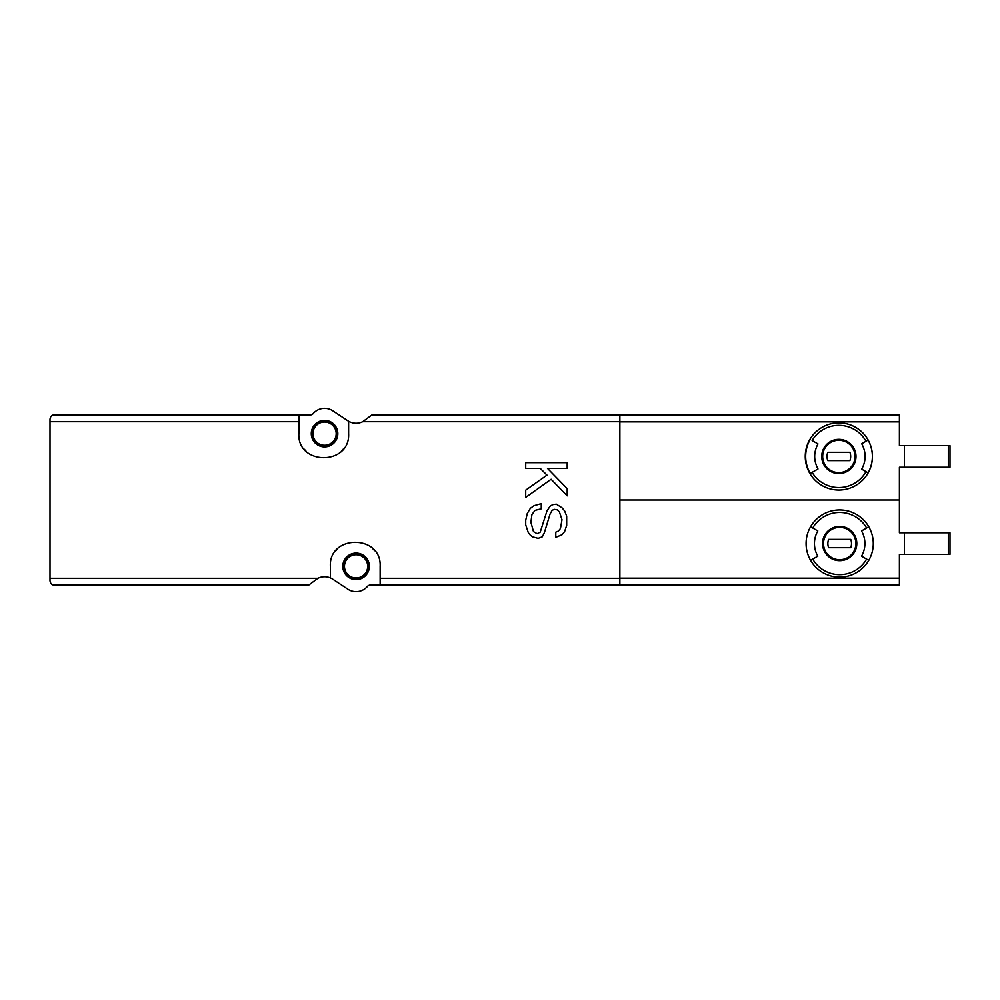 <?xml version="1.0" encoding="UTF-8"?>
<svg xmlns="http://www.w3.org/2000/svg" width="1000" height="1000" viewBox="0 0 1000 1000"><rect width="100%" height="100%" fill="white"/><g stroke="black" fill="none" stroke-linecap="round" stroke-linejoin="round"><path stroke-width="1.5" d="M298.85 414.975L310.1 414.975A4.15 4.15 0 0 0 313.238 413.537A14.925 14.925 0 0 1 332.812 410.825L347.837 420.788A14.925 14.925 0 0 0 348.612 421.275L348.612 433.638C350.25 465.662 297.25 465.712 298.85 433.638L298.85 414.975L54.15 414.975C51.938 414.913 50.55 416.287 50 419.125L50 580.875C50.55 583.713 51.938 585.087 54.15 585.025L308.825 585.025L317.9 578.3C322.013 576.362 326.163 576.237 330.363 577.9L330.363 566.362C328.725 534.338 381.737 534.288 380.138 566.362L380.138 585.025L899.4 585.025L899.4 554.338L904.375 554.338L904.375 532.762L899.4 532.762L899.4 500L619.862 500M904.375 445.662L904.375 467.238L950 467.238L950 445.662L899.4 445.662L899.4 414.975L619.862 414.975L619.862 585.025M619.862 414.975L371.825 414.975L362.738 421.7C358.3 423.775 353.862 423.775 349.425 421.7L348.612 421.275M865.987 441.262L868.15 440.012C873.787 450.962 873.787 461.925 868.15 472.887A33.6 33.6 0 0 1 809.963 473.612A33.6 33.6 0 0 1 838.85 422.863A33.6 33.6 0 0 1 868.15 472.887A33.6 33.6 0 0 1 809.963 473.612L817.987 468.975C813.575 460.6 813.575 452.25 817.987 443.925L812.125 440.538A31.1 31.1 0 0 1 865.987 441.262L861.7 443.738C866.25 452.225 866.25 460.7 861.7 469.162L868.15 472.887M817.987 443.925L812.125 440.538M899.4 500L899.4 467.238L904.375 467.238M868.775 526.75A33.6 33.6 0 0 1 868.775 560.35L861.525 556.163A25.225 25.225 0 0 0 861.525 530.938L868.775 526.75A33.6 33.6 0 0 0 839.675 509.95A33.6 33.6 0 0 1 868.775 526.75M812.738 528L817.825 530.938A25.225 25.225 0 0 0 817.825 556.163L810.588 560.35A33.6 33.6 0 0 1 839.675 509.95A33.6 33.6 0 0 0 810.588 526.75L812.738 528A31.1 31.1 0 0 1 866.612 528M330.363 577.9A14.925 14.925 0 0 1 332.812 579.212L347.837 589.175A14.925 14.925 0 0 0 367.4 586.462A4.15 4.15 0 0 1 370.55 585.025L380.138 585.025M356.087 553.088A13.275 13.275 0 0 1 367.575 573A13.275 13.275 0 0 1 344.588 573A13.275 13.275 0 0 1 356.087 553.088M374.6 550.712A24.887 24.887 0 0 0 372.887 548.8M337.612 548.812A24.887 24.887 0 0 0 335.812 550.825M324.562 420.363A13.275 13.275 0 0 1 336.05 440.275A13.275 13.275 0 0 1 313.062 440.275A13.275 13.275 0 0 1 324.562 420.363M304.387 449.288A24.887 24.887 0 0 0 306.1 451.2M341.375 451.188A24.887 24.887 0 0 0 343.175 449.175M324.562 421.2A12.438 12.438 0 0 1 335.337 439.862A12.438 12.438 0 0 1 313.788 439.862A12.438 12.438 0 0 1 324.562 421.2M324.562 422.025A11.612 11.612 0 0 1 334.625 439.45A11.612 11.612 0 0 1 314.5 439.45A11.612 11.612 0 0 1 324.562 422.025M356.087 553.913A12.438 12.438 0 0 1 366.863 572.575A12.438 12.438 0 0 1 345.312 572.575A12.438 12.438 0 0 1 356.087 553.913M356.087 554.75A11.612 11.612 0 0 1 366.138 572.163A11.612 11.612 0 0 1 346.025 572.163A11.612 11.612 0 0 1 356.087 554.75M904.375 554.338L950 554.338L950 532.762L904.375 532.762M839.675 527.375A16.175 16.175 0 0 1 853.688 551.638A16.175 16.175 0 0 1 825.675 551.638A16.175 16.175 0 0 1 839.675 527.375A16.175 16.175 0 0 1 853.688 551.638A16.175 16.175 0 0 1 825.675 551.638A16.175 16.175 0 0 1 839.675 527.375A16.175 16.175 0 0 1 853.688 551.638A16.175 16.175 0 0 1 825.675 551.638A16.175 16.175 0 0 1 839.675 527.375M828.612 539.4A11.825 11.825 0 0 0 828.612 547.7L850.75 547.7A11.825 11.825 0 0 0 850.75 539.4L828.612 539.4M868.775 560.35A33.6 33.6 0 0 1 810.588 560.35A33.6 33.6 0 0 0 868.775 560.35M838.85 440.275A16.175 16.175 0 0 1 852.85 464.538A16.175 16.175 0 0 1 824.837 464.538A16.175 16.175 0 0 1 838.85 440.275A16.175 16.175 0 0 1 852.85 464.538A16.175 16.175 0 0 1 824.837 464.538A16.175 16.175 0 0 1 838.85 440.275A16.175 16.175 0 0 1 852.85 464.538A16.175 16.175 0 0 1 824.837 464.538A16.175 16.175 0 0 1 838.85 440.275M827.775 452.3A11.825 11.825 0 0 0 827.775 460.6L849.912 460.6A11.825 11.825 0 0 0 849.912 452.3L827.775 452.3M809.963 473.612L817.987 468.975M810.225 439.45A34.013 34.013 0 0 0 810.225 473.45M554.225 509.338L557.337 509.85L559.412 511.925L562 519.7L560.45 528.513L558.375 531.1L555.788 532.137L555.788 537.325L562 534.738L564.6 531.625L566.675 525.4L566.675 516.075L564.6 510.887L562 507.775L556.3 504.15L552.675 504.663L550.075 506.225L546.975 510.887L540.225 532.137L537.125 533.7L533.488 531.625L530.9 522.288L531.938 514.513L535.05 510.363L541.263 508.812L541.263 503.625L534.012 505.7L530.375 508.3L527.275 513.475L525.712 520.225L525.712 524.888L528.312 532.663L530.375 535.25L532.45 536.812L538.162 538.362L542.3 536.812L544.375 532.663L550.075 514L552.15 510.363L554.225 509.338M567.188 462.675L525.712 462.675L525.712 468.375L540.225 468.375L546.975 475.112L525.712 490.15L525.712 497.413L551.112 479.263L567.188 495.85L567.188 488.6L547.487 468.375L567.188 468.375L567.188 462.675M619.862 578.3L380.138 578.3M619.862 421.7L362.738 421.7M349.425 421.7L348.612 421.7M298.85 421.7L50 421.7M317.9 578.3L50 578.3M809.963 439.3A33.6 33.6 0 0 1 868.15 440.012M838.85 439.338A17.113 17.113 0 0 1 844.538 472.6A17.113 17.113 0 0 1 821.975 459.338A17.113 17.113 0 0 1 838.85 439.338M865.987 471.65A31.1 31.1 0 0 1 812.125 472.362M899.4 421.85L619.862 421.85M839.675 526.425A17.113 17.113 0 0 1 854.5 552.112A17.113 17.113 0 0 1 824.85 552.112A17.113 17.113 0 0 1 839.675 526.425M866.612 559.1A31.1 31.1 0 0 1 812.738 559.1M899.4 578.15L619.862 578.15M948.337 554.338L948.337 532.762M948.337 467.238L948.337 445.662"/></g></svg>
